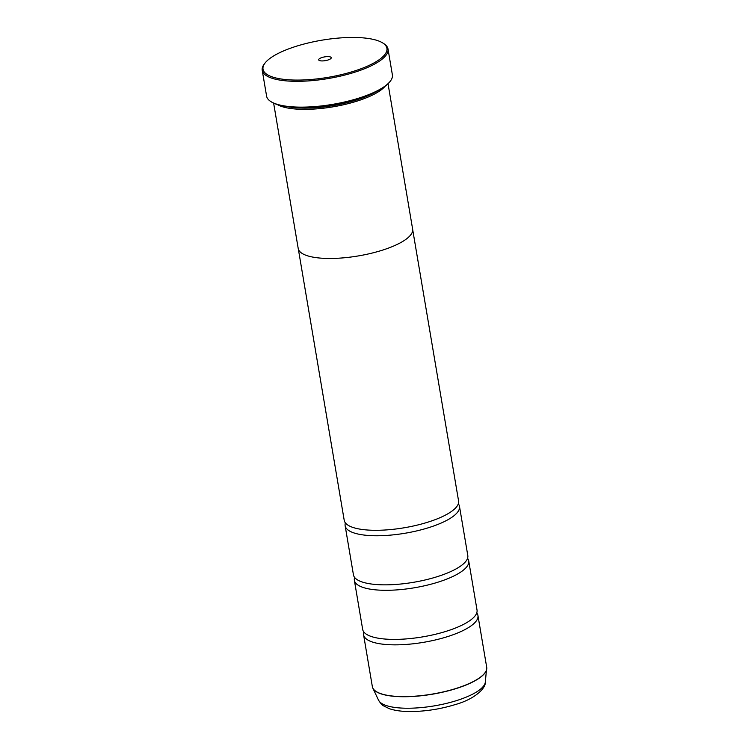 <?xml version="1.0" encoding="UTF-8"?>
<svg xmlns="http://www.w3.org/2000/svg" width="749" height="749" viewBox="0 0 749 749"><rect width="100%" height="100%" fill="white"/><g stroke="black" fill="none" stroke-linecap="round" stroke-linejoin="round"><path stroke-width="1.12" d="M476.757 612.907A57.991 17.377 170.4 0 1 477.946 615.509A57.991 17.377 170.4 0 1 395.21 644.852A57.991 17.377 170.4 0 1 363.593 634.852A57.991 17.377 170.4 0 1 363.855 631.997M467.535 558.351A57.991 17.377 170.4 0 1 468.724 560.954A57.991 17.377 170.4 0 1 385.978 590.306A57.991 17.377 170.4 0 1 354.361 580.297A57.991 17.377 170.4 0 1 354.633 577.451M458.304 503.805A57.991 17.377 170.4 0 1 459.493 506.408A57.991 17.377 170.4 0 1 376.756 535.76A57.991 17.377 170.4 0 1 345.139 525.751A57.991 17.377 170.4 0 1 345.401 522.896M352.667 37.45A62.822 18.828 -9.6 0 0 265.174 62.879A62.822 18.828 -9.6 0 0 297.278 80.087A62.822 18.828 -9.6 0 0 366.748 66.446A62.822 18.828 -9.6 0 0 382.786 42.993A62.822 18.828 -9.6 0 0 352.667 37.45M382.786 42.993L383.834 43.657A63.787 19.118 170.4 0 1 388.019 49.041A63.787 19.118 170.4 0 1 297.007 81.323A63.787 19.118 170.4 0 1 262.225 70.312A63.787 19.118 170.4 0 1 264.406 63.852L265.174 62.879M322.154 60.931A6.376 1.91 -9.6 0 0 331.039 58.347A6.376 1.91 -9.6 0 0 327.781 56.606A6.376 1.91 -9.6 0 0 320.722 57.991A6.376 1.91 -9.6 0 0 319.102 60.369A6.376 1.91 -9.6 0 0 322.154 60.931M390.201 81.323L389.742 81.903A63.206 18.94 170.4 0 1 301.716 107.491A63.206 18.94 170.4 0 1 271.41 101.92L270.782 101.518A63.787 19.118 -9.6 0 0 301.37 107.144A63.787 19.118 -9.6 0 0 390.201 81.323A63.787 19.118 -9.6 0 0 392.382 74.863L388.019 49.041M262.225 70.312L266.597 96.134A63.787 19.118 -9.6 0 0 270.782 101.518M375.858 91.809A57.055 17.096 170.4 0 1 304.89 108.128A57.055 17.096 170.4 0 1 287.775 106.704M385.08 86.294A58.019 17.386 170.4 0 1 304.618 109.363A58.019 17.386 170.4 0 1 277.261 104.532M468.724 560.954L477.029 610.051A57.991 17.377 170.4 0 1 473.939 617.185A57.991 17.377 170.4 0 1 394.283 639.403A57.991 17.377 170.4 0 1 367.928 635.115A57.991 17.377 170.4 0 1 362.666 629.394L354.361 580.297M273.628 103.128L298.205 248.462A58.019 17.386 -9.6 0 0 329.841 258.471A58.019 17.386 -9.6 0 0 412.624 229.11L388.038 83.776M459.493 506.408L467.797 555.505A57.991 17.377 170.4 0 1 464.717 562.63A57.991 17.377 170.4 0 1 385.061 584.847A57.991 17.377 170.4 0 1 358.696 580.559A57.991 17.377 170.4 0 1 353.444 574.848L345.139 525.751M412.69 229.653L458.575 500.95A57.991 17.377 170.4 0 1 455.486 508.084A57.991 17.377 170.4 0 1 375.829 530.301A57.991 17.377 170.4 0 1 349.474 526.013A57.991 17.377 170.4 0 1 344.212 520.293L298.327 248.996M326.901 60.313A3.483 1.039 -9.6 0 0 323.652 60.866M486.775 668.052A57.973 17.377 170.4 0 1 486.747 668.876A57.973 17.377 170.4 0 1 403.992 696.739A57.973 17.377 170.4 0 1 372.833 688.144L372.347 686.599A57.991 17.377 -9.6 0 0 403.964 696.607A57.991 17.377 -9.6 0 0 486.7 667.256L477.946 615.509M486.7 667.256L485.324 682.114A54.349 16.291 -9.6 0 1 407.737 708.236A54.349 16.291 -9.6 0 1 378.535 700.175L372.833 688.144A57.973 17.377 170.4 0 1 372.534 687.367M378.535 700.175C380.698 703.554 382.355 705.436 383.497 705.82L389.265 708.666C395.041 710.623 402.185 711.578 410.714 711.55C425.694 711.41 440.552 709.078 455.308 704.556C473.611 699.538 485.858 688.771 485.324 682.114M372.347 686.599L363.593 634.852"/></g></svg>
